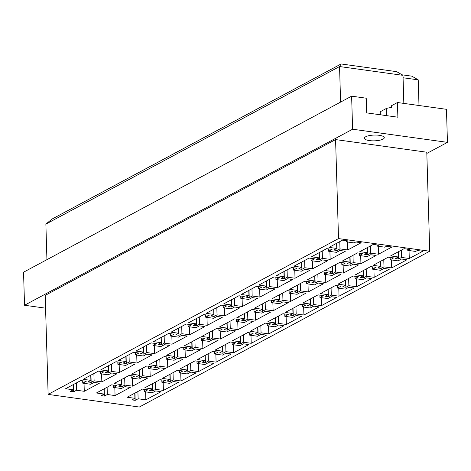 <?xml version="1.0" encoding="UTF-8"?>
<svg xmlns="http://www.w3.org/2000/svg" width="471" height="471" viewBox="0 0 471 471"><rect width="100%" height="100%" fill="white"/><g stroke="black" fill="none" stroke-linecap="round" stroke-linejoin="round"><path stroke-width="0.71" d="M391.713 267.922L383.989 266.851L381.051 268.429L377.836 267.981L380.774 266.409L373.05 265.338L388.257 257.172L393.65 257.92L390.194 259.774L398.072 260.869L401.533 259.015L406.926 259.762L391.713 267.922L391.478 259.957M390.194 259.774L390.123 257.431M380.774 266.409L380.621 261.27M381.051 268.429L380.833 261.158M383.989 266.851L383.771 259.58M360.927 263.654L353.203 262.582L350.259 264.16L347.05 263.719L349.988 262.141L342.264 261.069L357.471 252.909L362.864 253.657L359.408 255.512L367.286 256.601L370.748 254.746L376.141 255.494L360.927 263.654L360.692 255.688M359.408 255.512L359.338 253.168M349.988 262.141L349.835 257.007M350.259 264.16L350.047 256.895M353.203 262.582L352.985 255.317M328.623 251.243L336.5 252.338L339.956 250.484L345.355 251.226L330.142 259.391L322.411 258.32L319.473 259.898L316.265 259.45L319.203 257.873L311.472 256.801L326.686 248.641L332.079 249.389L328.623 251.243L328.552 248.9M319.203 257.873L319.05 252.739M319.473 259.898L319.261 252.627M322.411 258.32L322.199 251.049M330.142 259.391L329.906 251.42M374.151 277.342L366.426 276.277L363.488 277.849L360.274 277.407L363.212 275.829L355.487 274.758L370.695 266.598L376.093 267.345L372.632 269.2L380.515 270.289L383.971 268.435L389.364 269.182L374.151 277.342L373.915 269.377M372.632 269.2L372.567 266.857M363.212 275.829L363.059 270.695M363.488 277.849L363.271 270.584M366.426 276.277L366.208 269.006M343.365 273.08L335.64 272.008L332.703 273.586L329.488 273.139L332.426 271.561L324.702 270.489L339.909 262.329L345.302 263.077L341.846 264.932L349.723 266.027L353.185 264.172L358.578 264.92L343.365 273.08L343.129 265.108M341.846 264.932L341.775 262.588M332.426 271.561L332.273 266.427M332.703 273.586L332.485 266.315M335.64 272.008L335.423 264.737M311.06 260.669L318.938 261.758L322.394 259.904L327.792 260.651L312.579 268.811L304.855 267.74L301.911 269.318L298.702 268.876L301.64 267.298L293.916 266.227L309.123 258.067L314.516 258.815L311.06 260.669L310.99 258.326M301.64 267.298L301.487 262.164M301.911 269.318L301.699 262.047M304.855 267.74L304.637 260.475M312.579 268.811L312.344 260.846M356.588 286.768L348.864 285.697L345.926 287.275L342.711 286.827L345.649 285.249L337.925 284.184L353.138 276.018L358.531 276.765L355.069 278.62L362.953 279.715L366.409 277.861L371.802 278.608L356.588 286.768L356.353 278.803M355.069 278.62L355.004 276.277M345.649 285.249L345.496 280.115M345.926 287.275L345.708 280.004M348.864 285.697L348.646 278.426M325.802 282.5L318.078 281.428L315.14 283.006L311.926 282.565L314.863 280.987L307.139 279.915L322.347 271.755L327.745 272.503L324.283 274.358L332.167 275.447L335.623 273.592L341.016 274.34L325.802 282.5L325.567 274.534M324.283 274.358L324.219 272.014M314.863 280.987L314.71 275.853M315.14 283.006L314.922 275.741M318.078 281.428L317.86 274.163M293.498 270.089L301.375 271.184L304.837 269.324L310.23 270.071L295.017 278.237L287.292 277.166L284.354 278.744L281.14 278.296L284.078 276.718L276.353 275.647L291.561 267.487L296.954 268.235L293.498 270.089L293.427 267.746M284.078 276.718L283.925 271.584M284.354 278.744L284.137 271.473M287.292 277.166L287.075 269.895M295.017 278.237L294.781 270.266M339.026 296.188L331.301 295.123L328.364 296.695L325.149 296.253L328.087 294.675L320.362 293.604L335.576 285.444L340.969 286.191L337.513 288.046L345.39 289.135L348.846 287.281L354.239 288.028L339.026 296.188L338.79 288.223M337.513 288.046L337.442 285.703M328.087 294.675L327.94 289.541M328.364 296.695L328.146 289.43M331.301 295.123L331.084 287.852M308.24 291.926L300.516 290.854L297.578 292.432L294.363 291.985L297.301 290.407L289.577 289.335L304.79 281.175L310.183 281.923L306.721 283.777L314.604 284.873L318.06 283.018L323.453 283.766L308.24 291.926L308.005 283.954M306.721 283.777L306.656 281.434M297.301 290.407L297.148 285.273M297.578 292.432L297.36 285.161M300.516 290.854L300.298 283.583M275.935 279.515L283.813 280.604L287.275 278.75L292.668 279.497L277.454 287.657L269.73 286.586L266.792 288.164L263.577 287.716L266.515 286.144L258.791 285.073L273.998 276.913L279.397 277.66L275.935 279.515L275.871 277.172M266.515 286.144L266.362 281.01M266.792 288.164L266.574 280.893M269.73 286.586L269.512 279.321M277.454 287.657L277.219 279.692M321.469 305.614L313.739 304.543L310.801 306.121L307.587 305.673L310.53 304.095L302.8 303.03L318.013 294.864L323.406 295.611L319.95 297.466L327.828 298.561L331.284 296.706L336.677 297.454L321.469 305.614L321.228 297.648M319.95 297.466L319.88 295.123M310.53 304.095L310.377 298.961M310.801 306.121L310.583 298.85M313.739 304.543L313.521 297.272M290.678 301.346L282.953 300.274L280.015 301.852L276.801 301.411L279.739 299.833L272.014 298.761L287.228 290.601L292.621 291.349L289.165 293.203L297.042 294.293L300.498 292.438L305.891 293.186L290.678 301.346L290.442 293.38M289.165 293.203L289.094 290.86M279.739 299.833L279.591 294.699M280.015 301.852L279.798 294.581M282.953 300.274L282.735 293.009M258.373 288.935L266.256 290.03L269.712 288.17L275.105 288.917L259.892 297.083L252.168 296.012L249.23 297.59L246.015 297.142L248.953 295.564L241.229 294.493L256.436 286.333L261.835 287.08L258.373 288.935L258.308 286.592M248.953 295.564L248.8 290.43M249.23 297.59L249.012 290.319M252.168 296.012L251.95 288.741M259.892 297.083L259.656 289.112M303.907 315.034L296.177 313.969L293.239 315.541L290.03 315.099L292.968 313.521L285.238 312.45L300.451 304.29L305.844 305.037L302.388 306.892L310.265 307.981L313.721 306.126L319.114 306.874L303.907 315.034L303.665 307.068M302.388 306.892L302.317 304.549M292.968 313.521L292.815 308.387M293.239 315.541L293.021 308.275M296.177 313.969L295.965 306.698M273.115 310.772L265.391 309.7L262.453 311.278L259.238 310.831L262.176 309.253L254.452 308.181L269.665 300.021L275.058 300.769L271.602 302.623L279.48 303.718L282.936 301.864L288.329 302.612L273.115 310.772L272.88 302.8M271.602 302.623L271.531 300.28M262.176 309.253L262.029 304.119M262.453 311.278L262.235 304.007M265.391 309.7L265.173 302.429M240.816 298.361L248.694 299.45L252.15 297.595L257.543 298.343L242.33 306.503L234.605 305.432L231.667 307.01L228.453 306.562L231.391 304.99L223.666 303.919L238.879 295.759L244.272 296.5L240.816 298.361L240.746 296.012M231.391 304.99L231.237 299.85M231.667 307.01L231.449 299.739M234.605 305.432L234.387 298.167M242.33 306.503L242.094 298.537M286.344 324.46L278.614 323.389L275.676 324.966L272.468 324.519L275.405 322.941L267.675 321.876L282.888 313.71L288.281 314.457L284.825 316.312L292.703 317.407L296.159 315.552L301.552 316.3L286.344 324.46L286.109 316.488M284.825 316.312L284.755 313.969M275.405 322.941L275.252 317.807M275.676 324.966L275.464 317.695M278.614 323.389L278.402 316.118M255.559 320.192L247.828 319.12L244.891 320.698L241.676 320.256L244.62 318.679L236.889 317.607L252.103 309.447L257.496 310.195L254.04 312.049L261.917 313.138L265.373 311.284L270.766 312.032L255.559 320.192L255.317 312.226M254.04 312.049L253.969 309.706M244.62 318.679L244.467 313.545M244.891 320.698L244.673 313.427M247.828 319.12L247.616 311.855M223.254 307.781L231.131 308.87L234.587 307.015L239.98 307.763L224.767 315.929L217.043 314.858L214.105 316.435L210.89 315.988L213.828 314.41L206.104 313.339L221.317 305.179L226.71 305.926L223.254 307.781L223.183 305.438M213.828 314.41L213.681 309.276M214.105 316.435L213.887 309.164M217.043 314.858L216.825 307.587M224.767 315.929L224.532 307.957M268.782 333.88L261.052 332.809L258.114 334.386L254.905 333.945L257.843 332.367L250.113 331.296L265.326 323.135L270.719 323.883L267.263 325.738L275.141 326.827L278.596 324.972L283.989 325.72L268.782 333.88L268.547 325.914M267.263 325.738L267.192 323.394M257.843 332.367L257.69 327.233M258.114 334.386L257.902 327.121M261.052 332.809L260.84 325.543M237.996 329.618L230.266 328.546L227.328 330.124L224.119 329.676L227.057 328.099L219.327 327.027L234.54 318.867L239.933 319.615L236.477 321.469L244.355 322.564L247.811 320.71L253.204 321.452L237.996 329.618L237.761 321.646M236.477 321.469L236.407 319.126M227.057 328.099L226.904 322.965M227.328 330.124L227.11 322.853M230.266 328.546L230.054 321.275M205.692 317.207L213.569 318.296L217.025 316.441L222.418 317.189L207.211 325.349L199.48 324.278L196.542 325.855L193.328 325.408L196.272 323.836L188.541 322.765L203.755 314.604L209.148 315.346L205.692 317.207L205.621 314.858M196.272 323.836L196.119 318.696M196.542 325.855L196.325 318.584M199.48 324.278L199.262 317.012M207.211 325.349L206.969 317.383M251.22 343.306L243.489 342.234L240.551 343.812L237.343 343.365L240.281 341.787L232.55 340.721L247.764 332.555L253.157 333.303L249.701 335.158L257.578 336.253L261.034 334.398L266.433 335.146L251.22 343.306L250.984 335.334M249.701 335.158L249.63 332.814M240.281 341.787L240.128 336.653M240.551 343.812L240.34 336.541M243.489 342.234L243.277 334.963M220.434 339.038L212.704 337.966L209.766 339.544L206.557 339.102L209.495 337.524L201.765 336.453L216.978 328.293L222.371 329.041L218.915 330.895L226.792 331.984L230.248 330.13L235.641 330.877L220.434 339.038L220.198 331.072M218.915 330.895L218.844 328.552M209.495 337.524L209.342 332.391M209.766 339.544L209.554 332.273M212.704 337.966L212.492 330.701M188.129 326.627L196.007 327.716L199.463 325.861L204.856 326.609L189.648 334.775L181.918 333.703L178.98 335.281L175.771 334.834L178.709 333.256L170.979 332.185L186.192 324.024L191.585 324.772L188.129 326.627L188.059 324.283M178.709 333.256L178.556 328.122M178.98 335.281L178.762 328.01M181.918 333.703L181.706 326.432M189.648 334.775L189.407 326.803M233.657 352.726L225.933 351.654L222.989 353.232L219.78 352.791L222.718 351.213L214.994 350.141L230.201 341.981L235.594 342.729L232.138 344.584L240.016 345.673L243.472 343.818L248.871 344.566L233.657 352.726L233.422 344.76M232.138 344.584L232.068 342.24M222.718 351.213L222.565 346.079M222.989 353.232L222.777 345.967M225.933 351.654L225.715 344.389M202.871 348.463L195.141 347.392L192.203 348.97L188.995 348.522L191.933 346.944L184.202 345.873L199.416 337.713L204.808 338.461L201.352 340.315L209.23 341.41L212.686 339.55L218.079 340.298L202.871 348.463L202.636 340.492M201.352 340.315L201.282 337.972M191.933 346.944L191.779 341.811M192.203 348.97L191.991 341.699M195.141 347.392L194.929 340.121M170.567 336.047L178.444 337.142L181.9 335.287L187.293 336.035L172.086 344.195L164.355 343.123L161.418 344.701L158.209 344.254L161.147 342.682L153.416 341.61L168.63 333.444L174.023 334.192L170.567 336.047L170.496 333.703M161.147 342.682L160.994 337.542M161.418 344.701L161.206 337.43M164.355 343.123L164.144 335.852M172.086 344.195L171.85 336.229M216.095 362.152L208.37 361.08L205.433 362.658L202.218 362.211L205.156 360.633L197.431 359.561L212.639 351.401L218.032 352.149L214.576 354.004L222.453 355.099L225.915 353.244L231.308 353.992L216.095 362.152L215.859 354.18M214.576 354.004L214.505 351.66M205.156 360.633L205.003 355.499M205.433 362.658L205.215 355.387M208.37 361.08L208.153 353.809M185.309 357.883L177.585 356.812L174.641 358.39L171.432 357.948L174.37 356.37L166.646 355.299L181.853 347.139L187.246 347.886L183.79 349.741L191.668 350.83L195.124 348.976L200.522 349.723L185.309 357.883L185.074 349.918M183.79 349.741L183.719 347.398M174.37 356.37L174.217 351.236M174.641 358.39L174.429 351.119M177.585 356.812L177.367 349.547M153.004 345.473L160.882 346.562L164.338 344.707L169.731 345.455L154.523 353.621L146.793 352.549L143.855 354.121L140.646 353.68L143.584 352.102L135.854 351.03L151.067 342.87L156.46 343.618L153.004 345.473L152.934 343.129M143.584 352.102L143.431 346.968M143.855 354.121L143.643 346.856M146.793 352.549L146.581 345.278M154.523 353.621L154.288 345.649M198.532 371.572L190.808 370.5L187.87 372.078L184.656 371.637L187.593 370.059L179.869 368.987L195.076 360.827L200.469 361.575L197.013 363.429L204.891 364.519L208.353 362.664L213.746 363.412L198.532 371.572L198.297 363.606M197.013 363.429L196.943 361.086M187.593 370.059L187.44 364.925M187.87 372.078L187.652 364.813M190.808 370.5L190.59 363.235M167.747 367.309L160.022 366.238L157.084 367.816L153.87 367.368L156.808 365.79L149.083 364.719L164.291 356.559L169.684 357.306L166.228 359.161L174.105 360.256L177.567 358.396L182.96 359.143L167.747 367.309L167.511 359.338M166.228 359.161L166.157 356.818M156.808 365.79L156.655 360.656M157.084 367.816L156.867 360.545M160.022 366.238L159.804 358.967M135.442 354.893L143.319 355.988L146.775 354.133L152.174 354.881L136.961 363.041L129.231 361.969L126.293 363.547L123.084 363.1L126.022 361.528L118.298 360.456L133.505 352.29L138.898 353.038L135.442 354.893L135.371 352.549M126.022 361.528L125.869 356.388M126.293 363.547L126.081 356.276M129.231 361.969L129.019 354.698M136.961 363.041L136.725 355.075M180.97 380.998L173.246 379.926L170.308 381.504L167.093 381.057L170.031 379.479L162.307 378.407L177.514 370.247L182.913 370.995L179.451 372.849L187.334 373.945L190.79 372.09L196.183 372.838L180.97 380.998L180.734 373.026M179.451 372.849L179.386 370.506M170.031 379.479L169.878 374.345M170.308 381.504L170.09 374.233M173.246 379.926L173.028 372.655M150.184 376.729L142.46 375.658L139.522 377.236L136.307 376.788L139.245 375.216L131.521 374.145L146.728 365.985L152.121 366.732L148.665 368.587L156.543 369.676L160.005 367.822L165.398 368.569L150.184 376.729L149.949 368.764M148.665 368.587L148.595 366.238M139.245 375.216L139.092 370.082M139.522 377.236L139.304 369.965M142.46 375.658L142.242 368.393M117.88 364.318L125.757 365.408L129.219 363.553L134.612 364.301L119.399 372.467L111.674 371.395L108.73 372.967L105.522 372.526L108.46 370.948L100.735 369.876L115.943 361.716L121.335 362.464L117.88 364.318L117.809 361.975M108.46 370.948L108.306 365.814M108.73 372.967L108.518 365.702M111.674 371.395L111.456 364.124M119.399 372.467L119.163 364.495M163.408 390.418L155.683 389.346L152.745 390.924L149.531 390.483L152.469 388.905L144.744 387.833L159.957 379.673L165.35 380.421L161.889 382.275L169.772 383.365L173.228 381.51L178.621 382.258L163.408 390.418L163.172 382.452M161.889 382.275L161.824 379.932M152.469 388.905L152.316 383.771M152.745 390.924L152.527 383.653M155.683 389.346L155.465 382.081M132.622 386.155L124.897 385.084L121.96 386.662L118.745 386.214L121.683 384.636L113.958 383.565L129.166 375.405L134.565 376.152L131.103 378.007L138.986 379.096L142.442 377.242L147.835 377.989L132.622 386.155L132.386 378.184M131.103 378.007L131.038 375.664M121.683 384.636L121.53 379.502M121.96 386.662L121.742 379.39M124.897 385.084L124.68 377.813M100.317 373.738L108.195 374.834L111.656 372.979L117.049 373.727L101.836 381.887L94.112 380.815L91.174 382.393L87.959 381.946L90.897 380.374L83.173 379.302L98.38 371.136L103.773 371.884L100.317 373.738L100.246 371.395M90.897 380.374L90.744 375.234M91.174 382.393L90.956 375.122M94.112 380.815L93.894 373.544M101.836 381.887L101.601 373.921M84.274 391.307L76.549 390.241L73.611 391.813L70.397 391.372L73.335 389.794L65.61 388.722L80.818 380.562L86.217 381.31L82.755 383.164L90.638 384.254L94.094 382.399L99.487 383.147L84.274 391.307L84.038 383.341M76.549 390.241L76.331 382.97M73.611 391.813L73.394 384.548M73.335 389.794L73.182 384.66M82.755 383.164L82.69 380.821M115.059 395.575L107.335 394.504L104.397 396.082L101.183 395.634L104.12 394.062L96.396 392.991L111.609 384.831L117.002 385.572L113.54 387.433L121.424 388.522L124.88 386.667L130.273 387.415L115.059 395.575L114.824 387.609M107.335 394.504L107.117 387.239M104.397 396.082L104.179 388.81M104.12 394.062L103.967 388.922M113.54 387.433L113.476 385.084M145.845 399.844L138.121 398.772L135.183 400.35L131.968 399.903L134.906 398.325L127.182 397.253L142.395 389.093L147.788 389.841L144.332 391.695L152.21 392.79L155.665 390.936L161.058 391.684L145.845 399.844L145.61 391.872M138.121 398.772L137.903 391.501M135.183 400.35L134.965 393.079M134.906 398.325L134.759 393.191M144.332 391.695L144.261 389.352M347.704 249.966L339.974 248.894L337.036 250.472L333.827 250.03L336.765 248.452L329.035 247.381L342.517 240.145L347.916 240.893L346.185 241.823L354.062 242.912L355.793 241.988L361.186 242.736L347.704 249.966L347.468 242M339.974 248.894L339.762 241.629M337.036 250.472L336.824 243.201M336.765 248.452L336.612 243.319M346.185 241.823L346.15 240.652M378.49 254.234L370.765 253.162L367.822 254.74L364.613 254.293L367.551 252.715L359.826 251.649L373.309 244.414L378.702 245.161L376.971 246.086L384.848 247.181L386.579 246.251L391.972 246.998L378.49 254.234L378.254 246.262M370.765 253.162L370.547 245.891M367.822 254.74L367.61 247.469M367.551 252.715L367.398 247.581M376.971 246.086L376.935 244.914M409.275 258.502L401.551 257.431L398.613 259.003L395.399 258.561L398.336 256.983L390.612 255.912L404.094 248.676L409.487 249.424L407.756 250.354L415.634 251.443L417.365 250.519L422.758 251.267L409.275 258.502L409.04 250.531M401.551 257.431L401.333 250.16M398.613 259.003L398.395 251.738M398.336 256.983L398.183 251.85M407.756 250.354L407.721 249.183M369.423 140.594A9.944 2.885 -1.7 0 1 364.407 138.244A9.944 2.885 -1.7 0 1 374.262 135.065A9.944 2.885 -1.7 0 1 384.289 137.656A9.944 2.885 -1.7 0 1 379.379 140.305A9.944 2.885 -1.7 0 1 369.423 140.594M380.332 114.777L380.244 111.751L386.579 108.348L391.395 107.4L391.366 105.781L397.442 102.519L446.467 109.313L447.45 142.36L352.608 129.219L351.625 96.172L23.55 272.203L24.533 305.249L45.569 308.164M352.608 129.219L24.533 305.249M403.076 77.756L418.23 79.858L418.99 105.504M340.604 102.083L339.55 66.546L341.116 63.962L51.928 219.121L45.875 224.119L339.55 66.546L402.999 75.342L403.835 103.408M402.099 74.818L411.913 76.178L418.23 79.858M402.999 75.342L396.688 71.663L341.116 63.962M45.875 224.119L46.929 259.656M397.442 102.519L397.877 117.208L366.668 112.881L366.232 98.198L351.625 96.172M426.826 153.428L447.45 142.36M391.395 107.4L391.366 105.781M386.791 115.672L386.579 108.348M335.582 139.581L426.791 152.221L429.729 251.226L139.334 407.038L48.13 394.398L338.519 238.591L335.582 139.581L45.192 295.394L48.13 394.398M429.729 251.226L338.519 238.591"/></g></svg>

